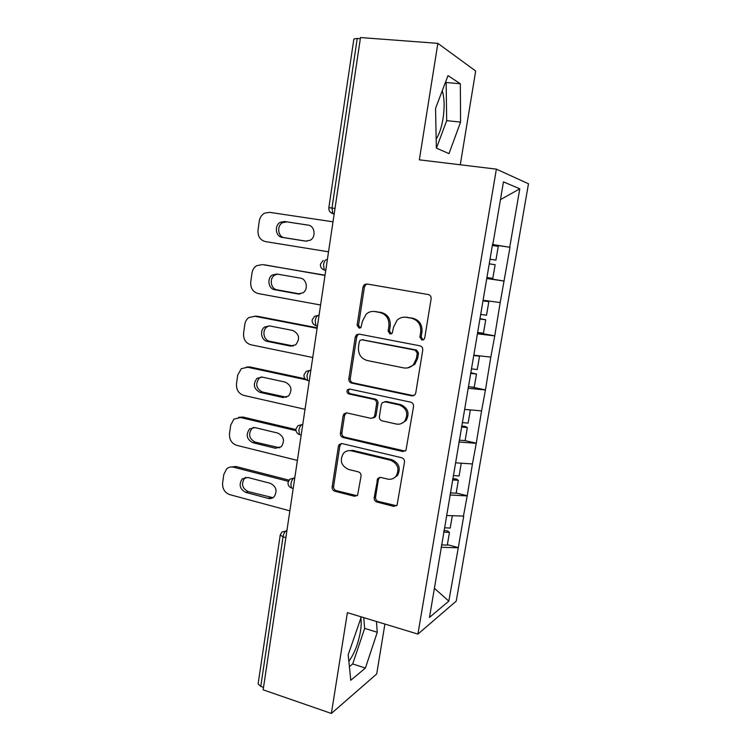 <?xml version="1.0" encoding="UTF-8"?>
<svg xmlns="http://www.w3.org/2000/svg" width="751" height="751" viewBox="0 0 751 751"><rect width="100%" height="100%" fill="white"/><g stroke="black" fill="none" stroke-linecap="round" stroke-linejoin="round"><path stroke-width="1.13" d="M421.893 340.062L424.071 339.33L424.737 337.959L431.121 298.842C431.271 296.561 430.314 295.124 428.23 294.533L366.873 283.972L364.282 284.685L362.996 287.013L357.11 325.174L359.025 328.112L360.931 327.558L362.489 321.118L366.235 314.087C368.779 311.9 371.679 311.064 374.918 311.581L379.95 312.491C386.361 314.387 389.347 318.912 388.896 326.065L388.107 331.041L390.069 334.017L392.116 333.378L393.637 326.948L397.082 320.217C399.757 317.739 402.865 316.772 406.404 317.316L411.557 318.264C418.129 320.189 421.18 324.779 420.701 332.017L419.884 337.049L421.893 340.062M423.142 339.959L421.142 336.946L419.884 337.049M348.858 661.331C354.331 653.811 358.189 643.879 360.442 631.525C361.334 625.846 361.428 621.265 360.715 617.763M442.255 90.749C444.451 98.128 444.705 107.44 443.024 118.705C441.532 127.567 439.251 134.335 436.171 139.01M374.186 497.725C374.045 499.884 374.965 501.33 376.936 502.053L393.749 506.371L397.082 505.188L404.479 462.09C404.62 459.884 403.681 458.439 401.672 457.735L342.174 443.606L339.245 444.517L338.41 446.31L332.139 486.967C332.008 489.098 332.9 490.516 334.805 491.22L354.472 496.28L357.589 495.247L361.043 476.134C361.175 473.984 360.264 472.548 358.321 471.853L348.483 469.422C341.151 465.827 339.471 460.466 343.423 453.36C345.601 451.051 348.248 450.206 351.384 450.844L390.511 460.213C397.786 463.555 399.692 468.802 396.218 475.974C393.928 478.762 391.008 479.786 387.469 479.054L380.888 477.429L377.697 478.518L374.186 497.725L375.556 497.106C375.416 499.265 376.335 500.701 378.297 501.424L396.556 505.761M347.394 612.656L331.379 713.45L263.15 689.822L360.508 37.55L437.852 43.361L419.349 159.841L496.373 169.135L417.922 634.097L347.394 612.656M411.736 395.871L414.956 394.754L415.754 392.989L422.747 350.126C422.897 347.873 421.949 346.427 419.884 345.807L359.119 334.111L356.396 334.899L355.27 337.039L348.821 378.861C348.689 381.039 349.59 382.447 351.543 383.076L411.736 395.871L413.782 395.646M413.548 406.507L405.962 450.356L402.677 451.52L343.113 437.523C341.189 436.857 340.287 435.449 340.419 433.299L343.132 415.697L344.033 413.82L346.915 412.937L370.853 418.316L373.895 417.321L374.73 415.528L376.608 403.653C376.749 401.456 375.829 400.039 373.848 399.382L348.849 393.956C346.849 392.998 346.446 391.553 347.619 389.638L349.609 389.037L410.713 402.17C412.75 402.836 413.698 404.282 413.548 406.507M357.729 334.815L357.814 334.261M496.373 169.135L528.479 183.77L456.242 601.11L417.922 634.097M447.371 544.663L458.307 547.582L463.733 516.087L446.789 515.533M458.307 547.582L448.826 601.119L429.478 617.416L492.647 243.737M492.956 243.793L503.47 181.892L519.786 188.811L509.722 247.257L492.515 244.488M492.487 244.695L509.722 247.257M509.995 247.314L500.204 302.569L483.362 300.259M477.542 332.684L494.759 335.847L500.204 302.569M494.759 335.847L490.816 357.11L474.022 355.204M471.421 387.009L485.456 389.872L490.816 357.11M485.456 389.872L481.56 410.9L464.822 409.389M465.01 440.63L476.284 443.165L481.56 410.9M476.284 443.165L472.435 463.949L455.744 462.823M456.186 493.013L467.235 495.726L472.435 463.949M467.235 495.726L463.423 516.284M466.934 495.904L449.971 494.993M475.984 443.297L458.974 441.992M485.165 389.957L468.098 388.267M494.477 335.875L477.354 333.773M503.912 281.034L486.742 278.518M360.339 38.705L357.232 38.47L331.989 208.027L335.002 208.459M328.835 207.67C328.609 210.599 329.924 212.58 332.787 213.594L331.989 208.027L328.835 207.67L353.881 38.939L357.232 38.47M519.786 188.811L500.457 199.644M460.279 164.779L475.674 71.007L437.852 43.361M331.379 713.45L376.711 673.957L384.897 624.062M263.517 687.362L260.766 686.414L258.119 683.898L280.207 535.134M457.997 547.798L441.09 547.263M448.826 601.119L434.416 588.333M486.789 278.236L504.184 281.052M460.57 122.094L460.344 83.765L448 75.616L435.552 108.407L436.35 148.088L448.995 153.636L460.57 122.094L446.685 120.648L446.15 82.488L445.54 82.103M361.315 616.881L348.192 654.759L350.773 680.275L365.408 668.061L377.265 632.276L376.439 621.49M421.142 336.946L421.959 331.933C422.438 324.714 419.396 320.142 412.834 318.217L411.557 318.264M404.902 317.157L412.834 318.217M373.698 311.43L381.32 312.472C387.713 314.359 390.689 318.865 390.238 326L389.459 330.956L391.309 333.904M367.267 284.047L365.699 284.76L364.413 287.079L358.537 325.117L360.245 327.99M359.062 334.101L357.823 334.815L356.706 336.946L350.266 378.626C350.135 380.804 351.036 382.203 352.979 382.832L413.012 395.58M417.256 353.195L415.256 350.173L361.973 339.809L360.039 340.381L359.278 341.855L358.471 347.028C358.03 354.05 360.968 358.556 367.267 360.536L403.559 367.877C407.436 368.544 410.759 367.417 413.538 364.517L416.401 358.471L417.256 353.195L418.523 353.045L416.533 350.032L415.256 350.173M362.245 339.79L416.533 350.032M407.887 367.84L414.815 364.319L417.669 358.302L416.401 358.471M418.523 353.045L417.669 358.302M346.305 412.862L344.596 415.35L341.883 432.886C341.752 435.036 342.653 436.444 344.568 437.11L405.155 451.107M373.003 418.035L375.265 416.965L376.101 415.172L377.978 403.343C378.119 401.156 377.199 399.729 375.218 399.081L350.295 393.674L348.849 393.956M349.515 389.018L349.065 389.365C347.891 391.28 348.304 392.717 350.295 393.674M396.171 424.005C399.579 424.653 402.442 423.658 404.761 421.029C408.628 413.651 406.789 408.272 399.26 404.902L385.188 401.841L382.128 402.846L381.273 404.676L379.386 416.561C379.246 418.758 380.166 420.185 382.156 420.86L396.171 424.005M401.147 423.658L406.056 420.654C409.905 413.303 408.075 407.943 400.565 404.582L399.26 404.902M384.493 401.776L386.54 401.532L400.565 404.582M379.668 477.364L378.373 479.542L375.556 497.106M393.449 478.349L397.532 475.43C400.996 468.277 399.091 463.038 391.834 459.715L390.511 460.213M347.751 450.797L352.81 450.384L391.834 459.715M341.376 443.522L339.884 445.859L333.613 486.395C333.491 488.516 334.373 489.934 336.279 490.638L357.091 495.744M436.425 148.125L446.685 120.648M446.15 82.488L460.344 83.765M349.393 666.616L352.707 663.95L364.657 628.39L363.737 617.622M364.657 628.39L377.265 632.276M352.707 663.95L365.408 668.061M306.596 241.221L284.516 237.71C277.851 237.016 276.462 225.666 282.676 222.634L286.788 221.874L308.708 225.216M328.534 251.81L265.403 241.587C260.146 240.113 257.677 236.293 258.006 230.125L259.273 221.076C259.874 217.461 261.639 214.833 264.568 213.181L269.534 212.326L333.003 221.817M308.088 225.093C314.744 225.741 316.396 236.856 310.332 240.189L305.741 241.146L282.226 237.4C275.533 236.706 274.134 225.3 280.376 222.258L284.498 221.498L308.088 225.093M490.018 259.208L495.923 260.118L498.26 246.403L492.356 245.464M486.911 277.523L492.797 278.396L495.134 264.737L489.23 263.836M489.239 263.808L495.134 264.737M263.085 264.718L325.033 275.204M300.118 293.998L277.044 289.82C270.698 289.013 269.036 278.377 274.744 275.129L277.504 274.143M264.512 264.831L325.005 275.429M262.146 264.643L256.626 265.713C254.063 267.356 252.524 269.816 251.989 273.082L250.74 282.019C250.421 288.112 252.862 291.951 258.072 293.519L320.593 305.009M300.334 278.123C306.671 278.884 308.577 289.295 303.029 292.815L298.025 293.96L274.725 289.745C268.36 288.938 266.689 278.255 272.416 274.988L276.978 274.049L300.334 278.123M480.64 314.425L486.517 315.213L488.826 301.686L483.25 300.916M483.287 300.672L488.826 301.686M477.57 332.486L483.447 333.228L485.737 319.766L479.861 318.997M479.917 318.659L485.737 319.766M254.439 316.209L257.246 316.237L317.185 327.811M293.294 345.995L269.665 341.245C263.61 340.334 261.733 330.318 266.98 326.92L269.299 325.868M257.246 316.237L254.861 316.274L317.11 328.318M254.861 316.274L248.881 317.551C246.638 319.156 245.277 321.447 244.807 324.413L243.577 333.228C243.258 339.264 245.68 343.113 250.843 344.775L312.754 357.504M292.683 330.449C299.274 333.829 300.297 338.607 295.753 344.765L290.402 346.08L267.337 341.405C261.254 340.485 259.367 330.421 264.643 327.004L269.553 325.906L292.683 330.449M471.393 368.872L477.251 369.53L479.523 356.199L473.965 355.542M477.993 355.655L479.523 356.199M468.361 386.69L474.219 387.3L476.481 374.026L470.624 373.378M470.736 372.74L476.481 374.026M246.422 367.07L250.064 366.976L305.113 378.795M286.497 397.26L262.39 392.013C256.063 388.586 255.058 383.921 259.386 378.016L261.301 376.964M250.064 366.976L247.67 367.239L306.295 379.846M247.67 367.239L241.306 368.685L237.72 375.078L236.499 383.78C236.189 389.75 238.593 393.608 243.7 395.373L305.019 409.295M285.136 382.081C291.501 385.366 292.618 390.022 288.506 396.049L282.883 397.504L260.034 392.379C253.688 388.943 252.683 384.259 257.02 378.326L262.23 377.096L285.136 382.081M462.269 422.578L468.108 423.113L470.351 409.962L464.813 409.417M459.283 440.142L465.113 440.64L467.347 427.544L461.518 427.019M461.677 426.08L465.094 426.39L467.347 427.544M238.565 417.331L242.986 417.058L295.913 429.563M279.719 447.812L255.199 442.114C249.079 438.781 247.99 434.219 251.932 428.427L253.472 427.441M242.986 417.058L240.573 417.537L295.988 430.652M240.573 417.537L233.899 419.124L230.717 425.094L229.515 433.684C229.215 439.579 231.59 443.456 236.659 445.315L297.396 460.41M277.692 433.045C283.84 436.247 285.042 440.799 281.306 446.695L275.467 448.263L252.834 442.705C246.685 439.354 245.596 434.773 249.557 428.962L254.993 427.61L277.692 433.045M453.275 475.543L459.096 475.956L461.264 463.198M450.328 492.863L456.139 493.247L458.345 480.33L452.524 479.917M452.731 478.706L456.139 478.941L458.345 480.33M230.886 466.991L235.992 466.512L288.985 480.152M272.942 497.678L248.112 491.576C242.169 488.31 241.005 483.841 244.619 478.171L245.802 477.298M235.992 466.512L233.57 467.197L288.328 481.325M233.57 467.197C230.961 466.587 228.642 467.16 226.633 468.906L223.807 474.472L222.625 482.949C222.324 488.788 224.68 492.675 229.703 494.618L289.867 510.849M270.341 483.334C276.302 486.488 277.57 490.947 274.153 496.711C272.453 498.354 270.454 498.908 268.145 498.364L245.727 492.374C239.766 489.089 238.602 484.602 242.226 478.913L247.858 477.476L270.341 483.334M444.705 527.803L450.196 528.084L452.299 515.777M441.494 544.869L447.286 545.132L449.464 532.393L443.663 532.102M443.916 530.61L447.314 530.779L449.464 532.393M285.868 537.65L283.033 536.852L260.766 686.414M286.948 530.413L286.159 530.76C284.676 531.689 283.634 533.717 283.033 536.852L280.236 534.984L281.916 531.999L286.863 530.948M334.157 214.082L333.416 213.969L334.157 214.119M327.361 259.668L326.61 259.593L327.352 259.715M330.722 212.542L334.204 213.8M323.193 260.409L320.442 264.155C320.208 267.018 321.484 268.961 324.272 269.994L323.531 264.784C324.169 261.517 325.192 259.78 326.61 259.593M325.737 270.501L324.272 269.994L325.774 270.247M319.044 315.345L318.293 315.354L319.025 315.495M310.848 370.243L310.088 370.337L310.811 370.496M302.775 424.371L302.005 424.559L302.719 424.728M294.805 477.758L294.026 478.021L294.739 478.209M317.466 325.915L315.88 325.615L315.204 320.743C315.833 317.504 316.856 315.702 318.293 315.354L314.613 316.302L312.172 319.851C311.937 322.648 313.167 324.563 315.88 325.615L316.706 325.99M309.271 380.823L307.61 380.466L306.99 375.913C307.61 372.693 308.642 370.844 310.088 370.337L306.211 371.398L304.024 374.768C303.77 377.5 304.972 379.405 307.61 380.466L308.53 380.823M295.969 429.009C295.763 431.665 296.917 433.515 299.452 434.576L298.889 430.304C299.508 427.122 300.541 425.207 302.005 424.559L297.969 425.695L295.978 428.915M299.64 434.613L301.189 434.989M293.209 488.413L291.416 487.943L290.909 483.954C291.519 480.79 292.552 478.819 294.026 478.021L289.867 479.222L288.055 482.311C287.793 484.977 288.91 486.855 291.416 487.943L292.496 488.225M421.959 331.933L420.701 332.017M407.699 317.288L406.404 317.316M389.459 330.956L388.107 331.041M390.238 326L388.896 326.065M381.32 312.472L379.95 312.491M376.307 311.562L374.918 311.581M358.537 325.117L357.11 325.174M364.413 287.079L362.996 287.013M352.979 382.832L351.543 383.076M350.266 378.626L348.821 378.861M356.706 336.946L355.27 337.039M363.39 339.705L361.973 339.809M403.972 451.041L402.677 451.52M344.568 437.11L343.113 437.523M341.883 432.886L340.419 433.299M344.596 415.35L343.132 415.697M376.101 415.172L374.73 415.528M377.978 403.343L376.608 403.653M375.218 399.081L373.848 399.382M386.54 401.532L385.188 401.841M378.373 479.542L377.011 480.105M352.81 450.384L351.384 450.844M355.899 495.669L354.472 496.28M336.279 490.638L334.805 491.22M333.613 486.395L332.139 486.967M339.884 445.859L338.41 446.31M395.064 505.723L393.749 506.371M378.297 501.424L376.936 502.053M284.516 237.71L282.226 237.4M286.788 221.874L284.498 221.498M299.996 294.007L298.025 293.96M277.044 289.82L274.725 289.745M292.655 345.901L290.402 346.08M269.665 341.245L267.337 341.405M285.155 397.11L282.883 397.504M262.39 392.013L260.034 392.379M277.757 447.643L275.467 448.263M255.199 442.114L252.834 442.705M270.444 497.528L268.145 498.364M248.112 491.576L245.727 492.374M365.699 284.76L364.282 284.685M357.823 334.815L356.396 334.899M414.815 364.319L413.538 364.517M345.498 413.482L344.033 413.82M375.265 416.965L373.895 417.321M349.065 389.365L347.619 389.638M406.056 420.654L404.761 421.029M379.048 477.955L377.697 478.518M397.532 475.43L396.218 475.974M340.71 444.076L339.245 444.517M282.676 222.634L280.376 222.258M274.744 275.129L272.416 274.988M266.98 326.92L264.643 327.004M259.386 378.016L257.02 378.326M251.932 428.427L249.557 428.962M244.619 478.171L242.226 478.913"/></g></svg>
